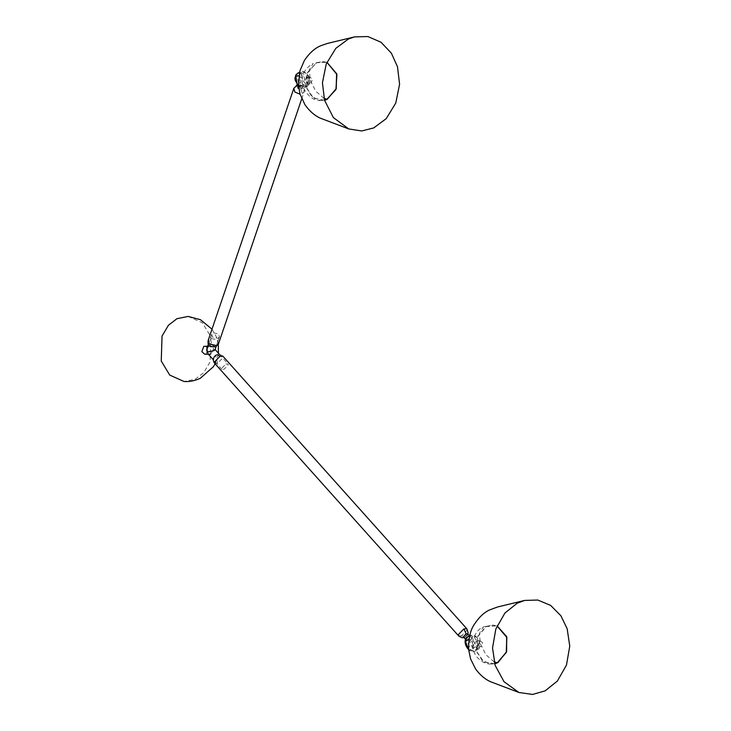 <?xml version="1.0" encoding="UTF-8"?>
<svg xmlns="http://www.w3.org/2000/svg" width="731" height="731" viewBox="0 0 731 731"><rect width="100%" height="100%" fill="white"/><g stroke="black" fill="none" stroke-linecap="round" stroke-linejoin="round"><path stroke-width="0.55" stroke-dasharray="3.65 2.74" d="M188.123 316.432L202.45 322.837L210.93 336.918L210.117 361.845L203.721 372.664L195.223 379.225L184.038 381.491M218.057 338.325L219.428 336.854L218.679 334.04L213.086 332.769L211.716 334.241L212.465 337.055L218.057 338.325M207.641 346.229L209.852 346.366L213.598 348.989L210.656 354.215L213.598 348.989L215.051 349.747L213.598 348.989C212.218 346.777 210.473 346.001 208.372 346.649L206.928 348.331M205.201 346.074L208.052 348.632L206.087 353.923L204.689 354.206M209.852 346.366L208.372 346.649M210.656 354.215L208.061 353.877L209.34 354.498L208.573 354.453M469.43 636.134L465.976 638.538L465.802 639.853L466.835 640.091L469.174 638.227L469.613 636.116M467.621 633.731L467.666 634.545L465.017 637.258L463.573 637.359M494.649 663.711L490.629 664.086L482.04 660.248L476.95 651.796L477.434 636.838L486.371 626.412L493.078 625.051L497.025 625.928M494.686 663.821L483.758 661.765L476.868 651.842L477.352 636.802L486.343 626.312L497.062 625.827L485.713 626.613L477.078 637.56L477.096 652.609L484.013 661.966L494.686 663.839M477.763 646.158L478.951 642.028L477.224 640.932L475.378 641.964L475.077 644.651L477.763 646.158L476.886 646.35L480.368 646.569L478.376 644.861L479.801 641.343L480.733 641.151L482.634 642.86L481.318 646.387L480.368 646.569M225.833 364.093L227.999 363.937L228.072 365.153L224.088 369.228L221.932 369.374L221.858 368.168L225.833 364.093M309.652 77.806L308.235 81.324L310.246 83.042L311.178 82.85L312.484 79.323L310.565 77.614L309.652 77.806M307.084 77.395L306.097 77.587L304.937 81.114L306.737 82.822L308.162 82.274L309.176 80.511L308.866 78.582L307.084 77.395L310.565 77.614M324.546 100.302L313.352 98.064L306.49 87.537L307.495 72.497L316.834 62.464L326.931 62.281L316.203 62.775L307.212 73.264L306.718 88.305L313.617 98.228L324.537 100.284M326.885 62.391L322.938 61.514L316.231 62.875L307.294 73.301L306.81 88.259L311.899 96.711L320.489 100.558L324.509 100.174M298.86 88.771L301.656 88.908L302.561 87.921L302.067 86.048L298.33 85.198L297.426 86.176L298.668 83.096L301.492 82.85L303.402 84.842L302.972 86.139L300.514 86.751L298.705 85.765L298.221 83.827M474.337 636.802L478.778 647.227L477.133 650.097L472.911 648.918L468.47 638.492L470.115 635.623L476.265 637.048C481.574 641.224 480.377 651.44 475.132 646.67C469.814 642.494 471.02 632.278 476.265 637.048L476.109 636.6C474.044 634.892 472.043 634.563 470.124 635.623L469.677 635.842M469.54 636.427L472.263 637.807L476.713 648.233L475.059 651.102L470.837 649.923L466.396 639.497L468.05 636.628M468.991 639.333L470.051 640.054C475.36 644.239 474.163 654.455 468.918 649.676L468.662 649.448M472.911 648.918L475.132 646.67M470.837 649.923L468.918 649.676L469.074 650.133C471.139 651.842 473.131 652.162 475.059 651.102L477.133 650.097C480.422 649.219 481.994 642.54 476.109 636.6M472.263 637.807L470.051 640.054M466.177 633.832L466.04 636.043L465.09 637.222L461.553 635.76L466.862 630.332L466.771 628.715M217.628 363.188L215.471 356.052L216.422 354.873C218.788 355.001 216.879 352.47 222.836 356.134L222.928 357.751L217.628 363.188L214.74 363.38M216.422 354.873L217.463 354.736M458.675 635.961L461.553 635.76M218.551 343.671L217.546 339.915L210.089 338.215L208.262 340.18M301.748 98.776L304.133 91.768C306.572 87.172 298.677 82.685 296.612 85.134L295.671 86.313L303.127 88.012L304.133 91.768L302.305 93.723L300.094 94.235M297.416 84.97L300.149 86.596L302.305 93.723M215.773 346.814L212.237 345.352L210.089 338.215M293.844 88.268L295.671 86.313M297.91 73.091L296.941 73.941L298.751 84.211L304.918 87.565L305.878 86.715L302.89 86.404L301.455 78.254L298.851 75.796M307.952 85.71L306.143 75.448L299.975 72.086L299.016 72.945L300.816 83.206L306.983 86.56L309.012 84.842L309.103 83.389C312.046 79.734 304.516 68.97 302.004 73.255C299.061 76.91 306.591 87.674 309.103 83.389M298.522 85.911L302.89 86.404M299.016 72.945L302.004 73.255M296.941 73.941L295.872 74.827M298.55 86.258L300.925 87.793L303.155 88.067L306.993 86.56L309.012 84.833C310.328 80.227 309.871 76.919 307.66 74.918C304.864 71.547 302.305 70.605 299.975 72.086L299.536 72.305M305.878 86.715L304.078 76.453L299.399 72.89M494.174 661.92L485.96 654.821L480.45 643.856L479.39 633.384L483.328 626.97L493.078 625.051M486.343 626.312L483.328 626.97C479.573 628.249 476.274 631.94 473.414 638.062L472.345 643.271L472.875 649.274L475.689 655.579C480.313 661.263 485.293 664.095 490.629 664.086M324.034 98.383L315.819 91.284L310.31 80.319L309.25 69.847L313.188 63.442C306.792 67.124 303.201 71.967 302.406 77.961L302.259 83.051L303.593 88.378C308.455 96.803 314.083 100.86 320.489 100.558M316.203 62.775L322.938 61.514M463.838 637.651L467.365 635.157M215.106 363.791L218.395 353.21M218.331 344.219L216.294 336.717L211.999 329.188M219.428 336.854L216.102 346.64M208.39 344.018L211.716 334.241M477.224 640.932L480.733 641.151M219.428 354.361L227.999 363.937M221.932 369.374L213.361 359.798M310.246 83.042L306.737 82.822M302.561 87.921L303.365 85.582"/><path stroke-width="1.1" d="M215.106 363.791L213.434 366.679L200.294 378.292C194.72 380.842 189.302 381.911 184.038 381.491L169.72 375.085L161.24 361.004L162.054 336.077L168.441 325.249L176.948 318.698L188.123 316.432L200.404 319.675L211.999 329.188M213.854 350.697L215.051 349.747L213.854 350.697L207.385 351.995L208.061 353.877L207.385 351.995L213.854 350.697M208.39 344.018L206.928 348.331L207.385 351.995C206.261 349.665 206.59 347.883 208.372 346.649M210.656 354.215L204.689 354.206L201.838 351.648L203.803 346.357L207.641 346.229M465.802 639.853L463.527 636.546L466.177 633.832L467.621 633.731L469.85 636.235M497.025 625.928L506.766 637.35L506.272 652.299L497.336 662.734L494.649 663.711M497.372 662.834L494.686 663.821L498.003 662.524L506.638 651.586L506.62 636.537L497.071 625.809L506.848 637.304L506.355 652.344L497.372 662.834L494.174 661.92M545.107 690.868L532.588 694.45L518.9 692.476L504.015 681.703L495.152 665.365L492.539 647.949L495.828 629.007L504.92 613.035L517.192 603.212L524.675 600.425L537.797 600.041L550.644 605.405L560.869 615.749L567.155 628.706L569.76 646.122L566.479 665.064L557.378 681.045L545.107 690.868M324.537 100.284L327.232 99.297L336.214 88.807L336.708 73.767L326.921 62.29L336.936 74.535L335.931 89.575L326.593 99.608L324.546 100.302M348.312 39.063L335.785 48.365L326.245 63.953L322.435 82.758L324.546 100.293L333.382 117.581L348.76 128.939L361.735 130.959L373.705 127.943L386.233 118.641L395.773 103.053L399.592 84.248L397.481 66.713L391.35 53.144L381.025 42.243L367.912 36.55L354.535 36.888L348.312 39.063M324.509 100.174L327.196 99.197L336.132 88.771L336.625 73.813L326.885 62.391M297.709 85.344L297.919 88.058L298.86 88.771M470.115 635.623L468.05 636.628L469.54 636.427M468.662 649.448L465.391 641.398L468.991 639.333M467.365 635.157L468.142 632.744L466.771 628.715L463.883 628.907L458.584 634.344L458.675 635.961L461.791 637.688L463.838 637.651M217.463 354.736L219.949 356.335L222.836 356.134L466.771 628.715M466.177 633.832L463.883 628.907M458.675 635.961L214.74 363.38L214.649 361.763L219.949 356.335M218.551 343.671L215.773 346.814L218.551 343.671L301.748 98.776M297.416 84.97L293.844 88.268L208.262 340.18L209.267 343.935L216.723 345.635M300.094 94.235L294.849 92.024L293.844 88.268M298.851 75.796L295.79 76.262L297.225 84.412L298.522 85.911M299.399 72.89L297.91 73.091L295.881 74.818L295.79 76.262M297.91 73.091L299.975 72.095M327.232 99.297L324.034 98.383M468.05 636.628C464.752 637.505 463.18 644.194 469.074 650.133M214.74 363.38C213.023 361.416 212.922 359.131 214.421 356.527L216.422 354.873M297.325 84.851L296.612 85.134M215.773 346.814C209.633 347.216 207.129 345.005 208.262 340.18M295.872 74.827L294.949 78.226L295.233 80.346L298.55 86.258M218.395 353.21L218.331 344.219M216.102 346.64L215.051 349.747M518.9 692.476L492.785 682.571C486.499 680.46 480.751 675.91 475.543 668.929L470.59 658.896L468.699 649.868C468.379 638.793 470.225 630.35 474.218 624.539C478.814 617.412 483.904 612.56 489.478 609.983L497.528 606.986L524.675 600.425M215.115 349.546L219.428 354.361M213.361 359.798L208.061 353.877M354.535 36.888L327.387 43.449L320.936 45.669C314.897 48.082 309.359 53.052 304.334 60.591L299.902 70.898L298.476 85.445L300.021 93.979L304.918 104.67C310.227 112.09 316.139 116.878 322.645 119.043L348.76 128.939"/></g></svg>
